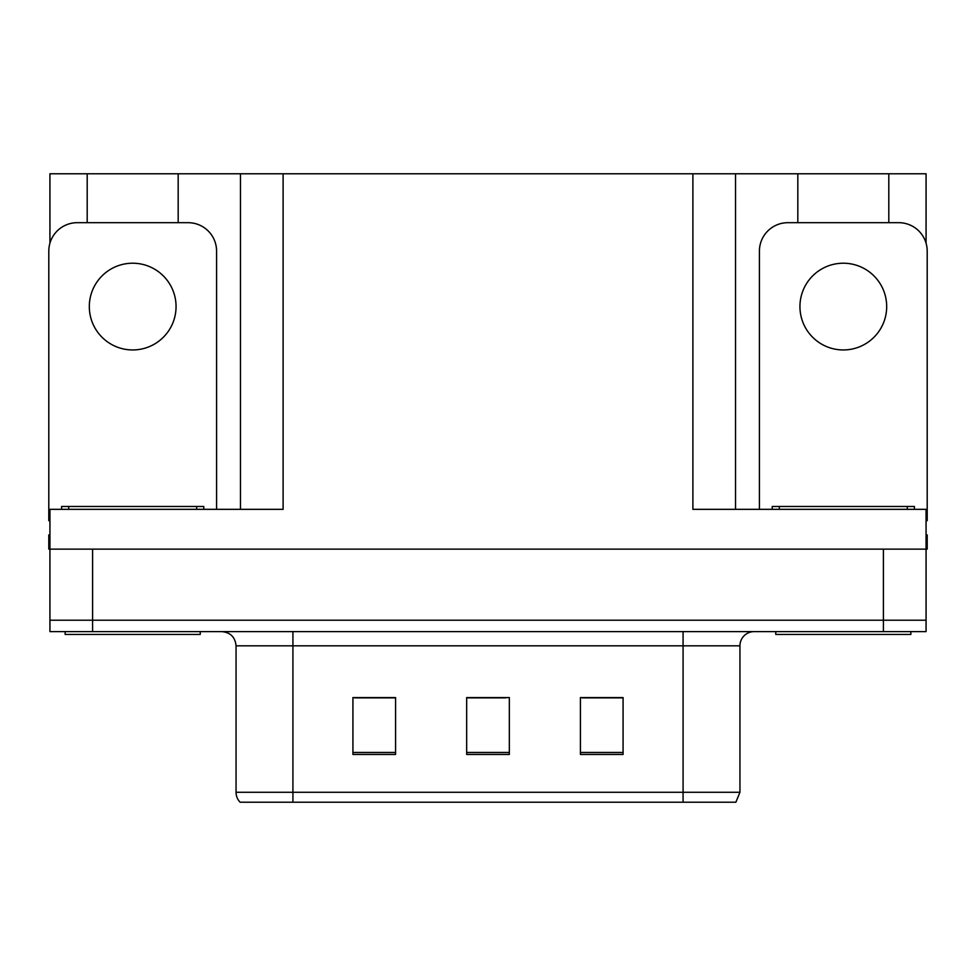 <?xml version="1.0" encoding="UTF-8"?>
<svg xmlns="http://www.w3.org/2000/svg" width="976" height="976" viewBox="0 0 976 976"><rect width="100%" height="100%" fill="white"/><g stroke="black" fill="none" stroke-linecap="round" stroke-linejoin="round"><path stroke-width="1.46" d="M178.181 222.687L178.181 173.777L692.887 173.777L692.887 509.326L926.065 509.326L926.065 549.134L49.935 549.134L49.935 620.224L92.598 620.224L49.935 620.224L49.935 631.606L92.598 631.606L92.598 620.224L883.402 620.224L92.598 620.224L92.598 549.134M49.935 534.921L48.8 534.921L48.8 549.134L49.935 549.134L49.935 509.326L283.113 509.326L283.113 173.777M87.193 222.687L87.193 173.777L49.935 173.777L49.935 243.158M92.598 631.606L926.065 631.606L926.065 620.224L883.402 620.224L926.065 620.224L926.065 549.134L927.2 549.134L927.2 534.921L926.065 534.921M888.807 222.687L888.807 173.777L926.065 173.777L926.065 243.158M240.462 173.777L240.462 509.326M692.887 173.777L735.538 173.777L735.538 509.326M735.538 173.777L797.819 173.777L797.819 222.687M888.807 173.777L797.819 173.777M87.193 173.777L178.181 173.777M739.942 792.268L735.88 802.223L683.078 802.223L683.078 792.268L739.942 792.268L739.942 645.819A14.213 14.213 0 0 1 754.167 631.606M236.058 792.268L292.922 792.268L292.922 802.223L683.078 802.223L240.12 802.223A14.213 14.213 0 0 1 236.058 792.268L236.058 645.819C235.216 637.182 230.47 632.448 221.833 631.606M623.078 754.448L623.078 697.572L580.415 697.572L580.415 754.448L623.078 754.448M395.585 754.448L395.585 697.572L352.922 697.572L352.922 754.448L395.585 754.448M509.326 754.448L509.326 697.572L466.674 697.572L466.674 754.448L509.326 754.448M387.045 697.864L375.87 697.572M354.544 697.864L395.585 697.864M614.575 697.572L603.4 697.864M582.062 697.864L623.078 697.864M466.674 697.864L505.885 697.864M484.56 697.864L473.384 697.864M132.687 263.215A43.371 43.371 0 0 0 89.316 306.574A43.371 43.371 0 0 0 132.687 349.945A43.371 43.371 0 0 0 176.058 306.574A43.371 43.371 0 0 0 132.687 263.215M49.935 520.72A28.438 28.438 0 0 0 48.8 520.696L48.8 251.125A28.438 28.438 0 0 1 77.238 222.687L188.136 222.687A28.438 28.438 0 0 1 216.574 251.125L216.574 509.326M200.226 631.606L200.226 634.449L65.148 634.449L65.148 631.606M61.598 509.326L61.598 506.483L203.777 506.483L203.777 509.326M910.852 631.606L910.852 634.449L775.774 634.449L775.774 631.606M772.223 509.326L772.223 506.483L914.402 506.483L914.402 509.326M843.313 263.215A43.371 43.371 0 0 0 799.942 306.574A43.371 43.371 0 0 0 843.313 349.945A43.371 43.371 0 0 0 886.684 306.574A43.371 43.371 0 0 0 843.313 263.215M759.426 509.326L759.426 251.125A28.438 28.438 0 0 1 787.864 222.687L898.762 222.687A28.438 28.438 0 0 1 927.2 251.125L927.2 520.696A28.438 28.438 0 0 0 926.065 520.72M883.402 549.134L883.402 631.606M683.078 631.606L683.078 645.819L236.058 645.819M739.942 645.819L683.078 645.819L683.078 792.268L292.922 792.268L292.922 631.606M509.326 752.472L466.674 752.472M395.585 752.472L352.922 752.472M623.078 752.472L580.415 752.472M68.71 506.483L68.71 509.326M196.664 506.483L196.664 509.326M779.336 506.483L779.336 509.326M907.29 506.483L907.29 509.326"/></g></svg>
